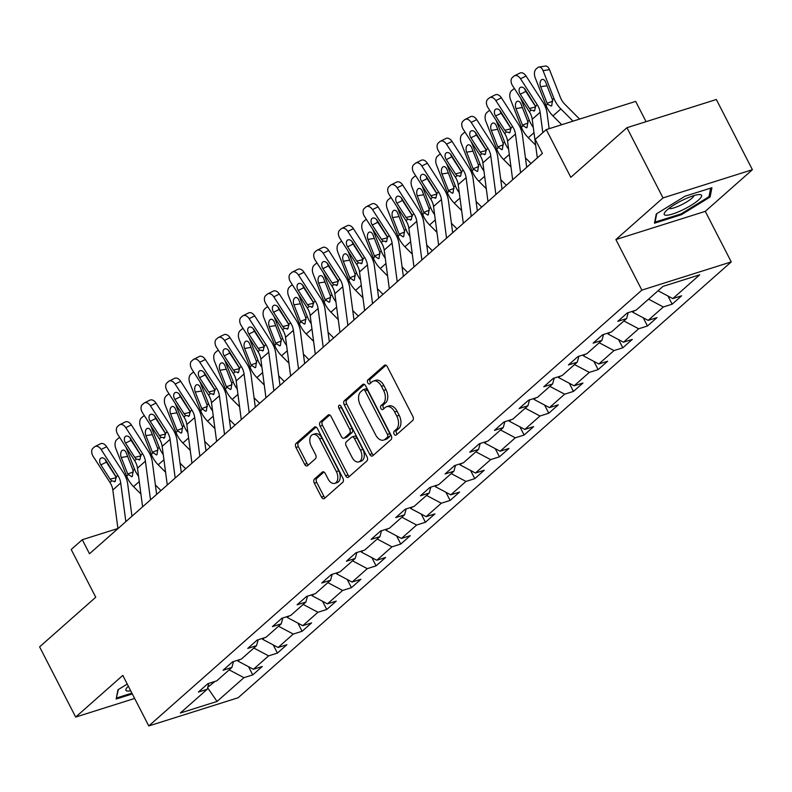 <?xml version="1.0" encoding="UTF-8"?>
<svg xmlns="http://www.w3.org/2000/svg" width="792" height="792" viewBox="0 0 792 792"><rect width="100%" height="100%" fill="white"/><g stroke="black" fill="none" stroke-linecap="round" stroke-linejoin="round"><path stroke-width="1.19" d="M394.109 434.075A2.218 1.376 -107.5 0 0 395.871 435.234A2.218 1.376 -107.5 0 0 396.188 435.046L412.682 420.473A3.168 1.96 -107.5 0 0 412.82 416.344L387.328 366.726A3.168 1.96 -107.5 0 0 384.813 365.082A3.168 1.96 -107.5 0 0 384.358 365.35L367.864 379.922A2.218 1.376 -107.5 0 0 367.765 382.813A2.218 1.376 -107.5 0 0 369.517 383.971A2.218 1.376 -107.5 0 0 369.844 383.783L371.983 381.892A10.138 6.286 -107.5 0 1 373.458 381.041A10.138 6.286 -107.5 0 1 381.477 386.328L383.605 390.456A10.138 6.286 -107.5 0 1 383.17 403.673L381.031 405.553A2.218 1.376 -107.5 0 0 380.942 408.444A2.218 1.376 -107.5 0 0 382.694 409.603A2.218 1.376 -107.5 0 0 383.021 409.415L385.15 407.524A10.138 6.286 -107.5 0 1 386.635 406.682A10.138 6.286 -107.5 0 1 394.654 411.959L396.772 416.087A10.138 6.286 -107.5 0 1 396.346 429.304L394.208 431.185A2.218 1.376 -107.5 0 0 394.109 434.075M386.635 406.682L389.05 405.92A10.138 6.286 -107.5 0 1 397.069 411.197L399.188 415.325A10.138 6.286 -107.5 0 1 398.762 428.541L396.624 430.422A2.218 1.376 -107.5 0 0 396.525 433.313A2.218 1.376 -107.5 0 0 397.188 434.165M386.011 365.251L370.28 379.16A2.218 1.376 -107.5 0 0 370.181 382.051A2.218 1.376 -107.5 0 0 370.844 382.902M373.458 381.041L375.873 380.279A10.138 6.286 -107.5 0 1 383.892 385.565L386.021 389.694A10.138 6.286 -107.5 0 1 385.585 402.91L383.447 404.791A2.218 1.376 -107.5 0 0 383.358 407.682A2.218 1.376 -107.5 0 0 384.011 408.533M314.454 479.041A3.168 1.96 -107.5 0 0 314.315 483.17L321.473 497.089A3.168 1.96 -107.5 0 0 323.978 498.732A3.168 1.96 -107.5 0 0 324.433 498.465L342.758 482.278A3.168 1.96 -107.5 0 0 342.887 478.15L317.394 428.541A3.168 1.96 -107.5 0 0 314.889 426.888A3.168 1.96 -107.5 0 0 314.424 427.155L296.109 443.352A3.168 1.96 -107.5 0 0 295.97 447.48L304.613 464.29A3.168 1.96 -107.5 0 0 307.118 465.934A3.168 1.96 -107.5 0 0 307.583 465.676L315.424 458.746A3.168 1.96 -107.5 0 0 315.553 454.618L311.276 446.282A8.474 5.257 -107.5 0 1 312.87 434.521A8.474 5.257 -107.5 0 1 319.572 438.936L336.362 471.596A8.474 5.257 -107.5 0 1 334.759 483.348A8.474 5.257 -107.5 0 1 328.056 478.942L325.255 473.497A3.168 1.96 -107.5 0 0 322.75 471.844A3.168 1.96 -107.5 0 0 322.295 472.111L314.454 479.041L316.869 478.279A3.168 1.96 -107.5 0 0 316.731 482.407L323.888 496.327A3.168 1.96 -107.5 0 0 325.195 497.802M663.013 197.911L615.889 239.56L705.276 211.355L752.4 169.706L663.013 197.911L626.937 127.71L570.804 177.329L546.272 129.601L535.194 139.382L542.411 153.42L89.496 553.766L82.279 539.718L71.211 549.509L95.743 597.237L39.6 646.866L75.676 717.067L134.65 698.455M615.889 239.56L641.866 290.11L148.777 725.947L122.8 675.408L75.676 717.067M369.745 454.41A3.168 1.96 -107.5 0 0 372.25 456.063A3.168 1.96 -107.5 0 0 372.715 455.796L391.03 439.61A3.168 1.96 -107.5 0 0 391.169 435.481L365.666 385.872A3.168 1.96 -107.5 0 0 363.162 384.219A3.168 1.96 -107.5 0 0 362.696 384.486L344.381 400.673A3.168 1.96 -107.5 0 0 344.243 404.801L369.745 454.41L372.161 453.648A3.168 1.96 -107.5 0 0 373.478 455.123M366.894 460.944L348.579 477.13A3.168 1.96 -107.5 0 1 348.114 477.398A3.168 1.96 -107.5 0 1 345.609 475.754L320.107 426.136A3.168 1.96 -107.5 0 1 320.245 422.007L328.086 415.087A3.168 1.96 -107.5 0 1 328.551 414.82A3.168 1.96 -107.5 0 1 331.056 416.463L341.392 436.59A3.168 1.96 -107.5 0 0 343.896 438.233A3.168 1.96 -107.5 0 0 344.362 437.966L349.559 433.373A3.168 1.96 -107.5 0 0 349.698 429.244L338.936 408.296A2.218 1.376 -107.5 0 1 339.352 405.227A2.218 1.376 -107.5 0 1 341.105 406.375L367.023 456.816A3.168 1.96 -107.5 0 1 366.894 460.944M626.937 127.71L716.324 99.505L752.4 169.706M641.866 290.11L731.254 261.904L238.164 697.742L148.777 725.947M248.54 666.706L252.747 674.893L262.241 666.508L253.42 669.289L268.607 655.875L277.418 653.093L286.912 644.698L278.091 647.49L293.278 634.065L302.089 631.283L311.583 622.898L302.762 625.68L317.938 612.256L326.759 609.474L336.253 601.088L327.433 603.87L342.609 590.456L351.43 587.674L360.914 579.289L352.103 582.071L367.28 568.646L376.101 565.864L385.585 557.479L376.774 560.261L391.951 546.836L400.772 544.054L410.256 535.669L401.445 538.451L416.622 525.037L425.443 522.255L434.927 513.869L426.116 516.651L441.293 503.227L450.113 500.445L459.598 492.06L450.787 494.842L465.963 481.427L474.784 478.645L484.268 470.25L475.457 473.032L490.634 459.617L499.455 456.835L508.939 448.45L500.118 451.232L515.305 437.808L524.126 435.026L533.61 426.64L524.789 429.422L539.976 416.008L548.797 413.226L558.281 404.831L549.46 407.613L564.647 394.198L573.457 391.416L582.952 383.031L574.131 385.813L589.317 372.388L598.128 369.607L607.622 361.221L598.802 364.003L613.988 350.589L622.799 347.807L632.293 339.412L623.472 342.203L638.659 328.779L647.47 325.997L656.964 317.612L648.143 320.394L663.33 306.969L672.141 304.187L681.635 295.802L672.814 298.584L699.702 274.824L662.983 286.407L636.095 310.177L627.274 312.959L617.79 321.344L626.611 318.562L628.214 312.662M252.747 674.893L243.936 677.675L217.048 701.445L180.328 713.028L207.217 689.268L198.396 692.05L207.88 683.664L216.701 680.872L231.888 667.458L223.067 670.24L232.551 661.855L241.372 659.073L256.549 645.648L247.738 648.43L257.222 640.045L266.043 637.263L281.219 623.848L272.408 626.63L281.893 618.245L290.713 615.463L305.89 602.039L297.079 604.821L306.563 596.435L315.384 593.654L330.561 580.229L321.75 583.011L331.234 574.626L340.055 571.844L355.232 558.429L346.421 561.211L355.905 552.826L364.726 550.044L379.903 536.62L371.082 539.402L380.576 531.016L389.397 528.234L404.573 514.82L395.752 517.602L405.247 509.207L414.067 506.425L429.244 493.01L420.423 495.792L429.917 487.407L438.728 484.625L453.915 471.2L445.094 473.982L454.588 465.597L463.399 462.815L478.586 449.401L469.765 452.183L479.259 443.787L488.07 441.005L503.257 427.591L494.436 430.373L503.93 421.988L512.741 419.206L527.927 405.781L519.106 408.563L528.601 400.178L537.412 397.396L552.598 383.981L543.777 386.763L553.262 378.378L562.082 375.586L577.269 362.172L568.448 364.954L577.932 356.568L586.753 353.786L601.94 340.362L593.119 343.144L602.603 334.759L611.424 331.977L626.611 318.562M239.689 659.597L237.986 661.112L237.56 660.271M237.986 661.112L253.42 669.289M253.846 648.044L268.607 655.875M231.888 667.458L233.492 661.558M264.36 637.798L262.657 639.302L262.231 638.471M262.657 639.302L278.091 647.49M278.517 626.244L293.278 634.065M256.549 645.648L258.162 639.748M289.03 615.988L287.328 617.493L286.902 616.661M287.328 617.493L302.762 625.68M303.188 604.435L317.938 612.256M281.219 623.848L282.833 617.948M313.701 594.178L311.998 595.693L311.563 594.851M311.998 595.693L327.433 603.87M327.858 582.625L342.609 590.456M305.89 602.039L307.504 596.138M338.372 572.378L336.669 573.883L336.234 573.052M336.669 573.883L352.103 582.071M352.519 560.825L367.28 568.646M330.561 580.229L332.175 574.329M363.043 550.569L361.34 552.073L360.904 551.242M361.34 552.073L376.774 560.261M377.19 539.015L391.951 546.836M355.232 558.429L356.845 552.529M387.714 528.769L386.011 530.274L385.575 529.442M386.011 530.274L401.445 538.451M401.861 517.206L416.622 525.037M379.903 536.62L381.516 530.719M412.385 506.959L410.682 508.464L410.246 507.632M410.682 508.464L426.116 516.651M426.532 495.406L441.293 503.227M404.573 514.82L406.177 508.919M437.055 485.149L435.343 486.664L434.917 485.823M435.343 486.664L450.787 494.842M451.202 473.596L465.963 481.427M429.244 493.01L430.848 487.11M461.726 463.35L460.013 464.855L459.588 464.023M460.013 464.855L475.457 473.032M475.873 451.796L490.634 459.617M453.915 471.2L455.519 465.3M486.397 441.54L484.684 443.045L484.258 442.213M484.684 443.045L500.118 451.232M500.544 429.987L515.305 437.808M478.586 449.401L480.19 443.5M511.058 419.73L509.355 421.245L508.929 420.403M509.355 421.245L524.789 429.422M525.215 408.177L539.976 416.008M503.257 427.591L504.86 421.69M535.729 397.93L534.026 399.435L533.6 398.604M534.026 399.435L549.46 407.613M549.886 386.377L564.647 394.198M527.927 405.781L529.531 399.881M560.399 376.121L558.697 377.626L558.271 376.794M558.697 377.626L574.131 385.813M574.556 364.567L589.317 372.388M552.598 383.981L554.202 378.081M585.07 354.311L583.367 355.826L582.942 354.984M583.367 355.826L598.802 364.003M599.227 342.758L613.988 350.589M577.269 362.172L578.873 356.271M609.741 332.511L608.038 334.016L607.612 333.185M608.038 334.016L623.472 342.203M623.898 320.958L638.659 328.779M601.94 340.362L603.544 334.462M634.412 310.702L632.709 312.206L632.283 311.375M632.709 312.206L648.143 320.394M648.569 299.148L663.33 306.969M658.053 290.763L672.814 298.584M646.074 121.671L635.649 101.396L546.272 129.601M705.276 211.355L731.254 261.904M117.919 528.482L82.279 539.718M207.751 687.298L215.018 681.407M207.623 687.763L217.048 701.445M229.175 669.854L243.936 677.675M207.217 689.268L208.821 683.367M667.933 296L672.141 304.187M643.262 317.8L647.47 325.997M618.592 339.61L622.799 347.807M593.921 361.419L598.128 369.607M569.25 383.219L573.457 391.416M544.579 405.029L548.797 413.226M519.908 426.838L524.126 435.026M495.238 448.638L499.455 456.835M470.567 470.448L474.784 478.645M445.906 492.258L450.113 500.445M421.235 514.058L425.443 522.255M396.564 535.867L400.772 544.054M371.893 557.677L376.101 565.864M347.223 579.477L351.43 587.674M322.552 601.286L326.759 609.474M297.881 623.086L302.089 631.283M273.21 644.896L277.418 653.093M656.281 213.969L654.479 223.205L681.397 214.711L710.117 196.98L711.919 187.734L685.001 196.228L656.281 213.969M127.245 684.05L117.959 689.792L116.157 699.029L132.323 693.931M709.256 195.307L710.117 196.98M680.991 213.919L681.397 214.711M364.36 384.397L346.797 399.911A3.168 1.96 -107.5 0 0 346.668 404.039L372.161 453.648M387.337 437.263A2.218 1.376 -107.5 0 0 387.437 434.372L365.053 390.822A2.218 1.376 -107.5 0 0 363.3 389.664A2.218 1.376 -107.5 0 0 362.974 389.852L360.726 391.842A10.138 6.286 -107.5 0 0 360.291 405.049L375.586 434.818A10.138 6.286 -107.5 0 0 383.605 440.095A10.138 6.286 -107.5 0 0 385.09 439.253L387.337 437.263L389.753 436.501A2.218 1.376 -107.5 0 0 389.852 433.61L387.437 434.372M365.389 389.09A2.218 1.376 -107.5 0 1 365.716 388.902A2.218 1.376 -107.5 0 1 367.468 390.06L389.852 433.61M383.605 440.095L386.021 439.332A10.138 6.286 -107.5 0 0 387.506 438.491L385.09 439.253M389.753 436.501L387.506 438.491M329.739 414.988L322.661 421.245A3.168 1.96 -107.5 0 0 322.522 425.373L348.025 474.992A3.168 1.96 -107.5 0 0 349.331 476.457M343.896 438.233L346.312 437.471A3.168 1.96 -107.5 0 0 346.777 437.204L351.975 432.61A3.168 1.96 -107.5 0 0 352.113 428.482L341.352 407.533L338.936 408.296M340.966 406.138A2.218 1.376 -107.5 0 0 341.352 407.533M352.123 457.459A8.474 5.257 -107.5 0 0 358.825 461.875A8.474 5.257 -107.5 0 0 360.429 450.123L354.519 438.62A3.168 1.96 -107.5 0 0 352.004 436.966A3.168 1.96 -107.5 0 0 351.549 437.233L346.342 441.827A3.168 1.96 -107.5 0 0 346.213 445.955L352.123 457.459M358.825 461.875L361.241 461.112A8.474 5.257 -107.5 0 0 362.845 449.361L360.429 450.123M352.004 436.966L354.42 436.204A3.168 1.96 -107.5 0 1 356.935 437.857L362.845 449.361M323.948 472.022L316.869 478.279M334.759 483.348L337.174 482.585A8.474 5.257 -107.5 0 0 338.778 470.834L336.362 471.596M312.87 434.521L315.285 433.759A8.474 5.257 -107.5 0 1 321.988 438.174L338.778 470.834M316.077 427.066L298.525 442.589A3.168 1.96 -107.5 0 0 298.386 446.718L307.029 463.528A3.168 1.96 -107.5 0 0 308.345 465.003M579.586 119.087L565.003 104.425A16.137 12.207 -131.5 0 1 560.399 97.446L549.499 69.637L543.064 70.646A6.455 3.802 -98.9 0 0 538.897 67.063A6.455 3.802 -98.9 0 0 537.639 67.676L536.055 69.072A6.455 3.802 -98.9 0 0 535.154 77.636L546.044 105.445L547.519 104.148L547.133 103.316L552.767 101.148M573.022 121.156L560.855 108.93A24.206 18.315 -131.5 0 1 553.954 98.456L543.064 70.646M561.716 124.72L552.955 115.919A24.206 18.315 -131.5 0 1 546.044 105.445M547.054 85.744L540.639 86.744A5.168 3.039 81.1 0 1 541.362 79.903A5.168 3.039 81.1 0 1 542.371 79.408A5.168 3.039 81.1 0 1 545.698 82.279L552.489 99.752L551.767 105.653L551.123 106.049L547.519 104.148M540.639 86.744L547.133 103.316M538.897 67.063L545.341 66.053A6.455 3.802 81.1 0 1 549.499 69.637M537.322 157.915L532.214 119.265A16.137 12.207 48.5 0 0 529.353 111.731L512.612 85.764A6.455 4.138 -116.6 0 1 512.305 77.596L513.889 76.19A6.455 4.138 -116.6 0 1 514.463 75.804A6.455 4.138 -116.6 0 1 520.522 78.774L537.263 104.742L535.56 106.247L534.64 110.662L533.788 111.118M549.133 128.7L547.094 113.276A24.206 18.315 48.5 0 0 542.797 101.97L526.056 76.012L520.522 78.774M542.817 132.65L540.124 112.276A16.137 12.207 48.5 0 0 537.263 104.742M514.463 75.804L520.007 73.032A6.455 4.138 63.4 0 1 526.056 76.012M524.759 88.942A5.168 3.307 -116.6 0 0 525.819 91.426L535.659 106.682M534.64 110.662L531.056 110.227L529.492 108.474L520.275 94.199A5.168 3.307 63.4 0 1 520.037 87.655A5.168 3.307 63.4 0 1 520.502 87.338A5.168 3.307 63.4 0 1 525.343 89.724L535.56 106.247M666.151 215.256A20.978 4.376 152.8 0 0 691.366 205.168A20.978 4.376 152.8 0 0 699.663 194.565A20.978 4.376 152.8 0 0 699.514 194.565A20.978 4.376 152.8 0 0 680.912 201.02A20.978 4.376 152.8 0 0 664.825 212.385A20.978 4.376 152.8 0 0 666.151 215.256M668.844 208.514A14.365 2.99 152.8 0 0 669.735 208.672A14.365 2.99 152.8 0 0 683.773 203.613A14.365 2.99 152.8 0 0 694.02 195.575M710.652 188.13L708.988 196.683L681.16 213.87L655.083 222.097L656.716 213.691M654.796 221.552L655.083 222.097M116.483 697.366L118.404 689.515M131.917 693.139L116.761 697.92M128.344 686.189A20.978 4.376 152.8 0 0 126.512 688.208A20.978 4.376 152.8 0 0 130.7 690.773M533.283 127.393A24.206 18.315 -131.5 0 1 529.284 120.255L520.671 98.267M535.63 145.114L528.284 137.729A24.206 18.315 -131.5 0 1 521.374 127.245L510.484 99.436A6.455 3.802 -98.9 0 1 511.384 90.882L512.968 89.486A6.455 3.802 -98.9 0 1 514.226 88.872L514.572 88.813M522.393 107.544L515.968 108.553A5.168 3.039 81.1 0 1 516.691 101.703A5.168 3.039 81.1 0 1 517.701 101.218A5.168 3.039 81.1 0 1 521.027 104.079L527.818 121.552L527.096 127.463L526.452 127.859L522.463 125.116L528.106 122.958M515.968 108.553L522.463 125.116M531.036 163.479L525.433 157.855M508.622 149.193A24.206 18.315 -131.5 0 1 504.613 142.065L496 120.067M510.959 166.924L503.613 159.529A24.206 18.315 -131.5 0 1 496.713 149.054L485.813 121.245A6.455 3.802 -98.9 0 1 486.714 112.692L488.298 111.286A6.455 3.802 -98.9 0 1 489.555 110.672L489.901 110.623A6.455 3.802 -98.9 0 0 489.555 110.672M497.722 129.353L491.297 130.363A5.168 3.039 81.1 0 1 492.02 123.512A5.168 3.039 81.1 0 1 493.03 123.017A5.168 3.039 81.1 0 1 496.356 125.888L503.148 143.362L502.425 149.262L501.781 149.658L497.792 146.926L503.435 144.758M491.297 130.363L497.792 146.926M512.662 179.725L507.543 141.075A16.137 12.207 48.5 0 0 504.682 133.541L487.941 107.573A6.455 4.138 -116.6 0 1 487.634 99.396L489.218 98A6.455 4.138 -116.6 0 1 489.803 97.604A6.455 4.138 -116.6 0 1 495.851 100.584L512.592 126.552L510.889 128.056L509.969 132.462L509.117 132.927M526.69 167.32L522.423 135.085A24.206 18.315 48.5 0 0 518.126 123.78L501.385 97.812L495.851 100.584M520.562 172.735L515.453 134.086A16.137 12.207 48.5 0 0 512.592 126.552M489.803 97.604L495.337 94.832A6.455 4.138 63.4 0 1 501.385 97.812M500.089 110.751A5.168 3.307 -116.6 0 0 501.148 113.226L510.988 128.492M509.969 132.462L506.385 132.036L504.821 130.284L495.604 115.998A5.168 3.307 63.4 0 1 495.366 109.464A5.168 3.307 63.4 0 1 495.832 109.147A5.168 3.307 63.4 0 1 500.673 111.523L510.889 128.056M487.991 201.534L482.873 162.885A16.137 12.207 48.5 0 0 480.011 155.351L463.27 129.383A6.455 4.138 -116.6 0 1 462.964 121.206L464.548 119.81A6.455 4.138 -116.6 0 1 465.132 119.414A6.455 4.138 -116.6 0 1 471.181 122.394L487.922 148.361L486.219 149.866L485.308 154.272L484.447 154.737M502.019 189.13L497.752 156.885A24.206 18.315 48.5 0 0 493.456 145.589L476.715 119.622L471.181 122.394M495.891 194.545L490.783 155.895A16.137 12.207 48.5 0 0 487.922 148.361M465.132 119.414L470.666 116.642A6.455 4.138 63.4 0 1 476.715 119.622M475.418 132.551A5.168 3.307 -116.6 0 0 476.477 135.036L486.318 150.292M485.308 154.272L481.714 153.836L480.15 152.094L470.943 137.808A5.168 3.307 63.4 0 1 470.695 131.264A5.168 3.307 63.4 0 1 471.161 130.947A5.168 3.307 63.4 0 1 476.002 133.333L486.219 149.866M506.365 185.288L500.762 179.665M483.952 171.003A24.206 18.315 -131.5 0 1 479.942 163.875L471.329 141.877M486.288 188.724L478.942 181.338A24.206 18.315 -131.5 0 1 472.042 170.864L461.142 143.055A6.455 3.802 -98.9 0 1 462.043 134.492L463.627 133.096A6.455 3.802 -98.9 0 1 464.884 132.482L465.231 132.422M473.052 151.163L466.627 152.163A5.168 3.039 81.1 0 1 467.349 145.322A5.168 3.039 81.1 0 1 468.359 144.827A5.168 3.039 81.1 0 1 471.685 147.698L478.477 165.172L477.754 171.072L477.111 171.468L473.121 168.736L478.764 166.567M466.627 152.163L473.121 168.736M481.694 207.098L476.091 201.475M459.281 192.812A24.206 18.315 -131.5 0 1 455.271 185.675L446.658 163.687M461.627 210.533L454.271 203.148A24.206 18.315 -131.5 0 1 447.371 192.664L436.471 164.855A6.455 3.802 -98.9 0 1 437.382 156.301L438.956 154.905A6.455 3.802 -98.9 0 1 440.213 154.282L440.56 154.232M448.381 172.963L441.956 173.973A5.168 3.039 81.1 0 1 442.688 167.122A5.168 3.039 81.1 0 1 443.688 166.637A5.168 3.039 81.1 0 1 447.025 169.498L453.806 186.971L453.083 192.882L452.44 193.278L448.45 190.535L454.093 188.377M441.956 173.973L448.45 190.535M457.024 228.898L451.42 223.275M434.61 214.612A24.206 18.315 -131.5 0 1 430.601 207.484L421.988 185.486M436.956 232.343L429.601 224.948A24.206 18.315 -131.5 0 1 422.7 214.474L411.8 186.665A6.455 3.802 -98.9 0 1 412.711 178.101L414.285 176.705A6.455 3.802 -98.9 0 1 415.543 176.091L415.889 176.042M423.71 194.773L417.285 195.782A5.168 3.039 81.1 0 1 418.018 188.932A5.168 3.039 81.1 0 1 419.017 188.437A5.168 3.039 81.1 0 1 422.354 191.308L429.135 208.781L428.413 214.681L427.769 215.077L423.779 212.345L429.422 210.177M417.285 195.782L423.779 212.345M463.32 223.334L458.202 184.685A16.137 12.207 48.5 0 0 455.341 177.151L438.6 151.183A6.455 4.138 -116.6 0 1 438.293 143.015L439.877 141.61A6.455 4.138 -116.6 0 1 440.461 141.224A6.455 4.138 -116.6 0 1 446.51 144.194L463.251 170.161L461.548 171.666L460.637 176.081L459.776 176.537M477.348 210.939L473.081 178.695A24.206 18.315 48.5 0 0 468.785 167.389L452.044 141.431L446.51 144.194M471.22 216.345L466.112 177.695A16.137 12.207 48.5 0 0 463.251 170.161M440.461 141.224L445.995 138.451A6.455 4.138 63.4 0 1 452.044 141.431M450.747 154.361A5.168 3.307 -116.6 0 0 451.806 156.846L461.647 172.102M460.637 176.081L457.043 175.646L455.479 173.894L446.272 159.618A5.168 3.307 63.4 0 1 446.025 153.074A5.168 3.307 63.4 0 1 446.49 152.757A5.168 3.307 63.4 0 1 451.331 155.143L461.548 171.666M438.649 245.144L433.531 206.494A16.137 12.207 48.5 0 0 430.67 198.96L413.929 172.993A6.455 4.138 -116.6 0 1 413.622 164.815L415.206 163.419A6.455 4.138 -116.6 0 1 415.79 163.023A6.455 4.138 -116.6 0 1 421.839 166.003L438.58 191.971L436.877 193.476L435.966 197.881L435.105 198.346M452.678 232.739L448.411 200.505A24.206 18.315 48.5 0 0 444.114 189.199L427.373 163.231L421.839 166.003M446.549 238.154L441.441 199.505A16.137 12.207 48.5 0 0 438.58 191.971M415.79 163.023L421.324 160.251A6.455 4.138 63.4 0 1 427.373 163.231M426.086 176.161A5.168 3.307 -116.6 0 0 427.135 178.645L436.976 193.911M435.966 197.881L432.373 197.456L430.808 195.703L421.601 181.417A5.168 3.307 63.4 0 1 421.354 174.883A5.168 3.307 63.4 0 1 421.819 174.567A5.168 3.307 63.4 0 1 426.66 176.943L436.877 193.476M413.978 266.953L408.86 228.294A16.137 12.207 48.5 0 0 405.999 220.76L389.258 194.802A6.455 4.138 -116.6 0 1 388.951 186.625L390.535 185.229A6.455 4.138 -116.6 0 1 391.119 184.833A6.455 4.138 -116.6 0 1 397.168 187.813L413.909 213.771L412.206 215.285L411.296 219.691L410.434 220.156M428.007 254.549L423.74 222.305A24.206 18.315 48.5 0 0 419.443 211.009L402.702 185.041L397.168 187.813M421.879 259.964L416.77 221.315A16.137 12.207 48.5 0 0 413.909 213.771M391.119 184.833L396.653 182.061A6.455 4.138 63.4 0 1 402.702 185.041M401.415 197.97A5.168 3.307 -116.6 0 0 402.465 200.455L412.305 215.711M411.296 219.691L407.702 219.255L406.138 217.503L396.931 203.227A5.168 3.307 63.4 0 1 396.683 196.683A5.168 3.307 63.4 0 1 397.148 196.367A5.168 3.307 63.4 0 1 401.99 198.752L412.206 215.285M432.353 250.708L426.749 245.084M409.939 236.422A24.206 18.315 -131.5 0 1 405.94 229.294L397.317 207.296M412.286 254.143L404.93 246.757A24.206 18.315 -131.5 0 1 398.029 236.283L387.13 208.474A6.455 3.802 -98.9 0 1 388.04 199.911L389.615 198.515A6.455 3.802 -98.9 0 1 390.872 197.901L391.228 197.842A6.455 3.802 -98.9 0 0 390.872 197.901M399.039 216.582L392.624 217.582A5.168 3.039 81.1 0 1 393.347 210.741A5.168 3.039 81.1 0 1 394.347 210.246A5.168 3.039 81.1 0 1 397.683 213.107L404.464 230.591L403.742 236.491L403.098 236.887L399.109 234.155L404.752 231.987M392.624 217.582L399.109 234.155M389.308 288.753L384.189 250.104A16.137 12.207 48.5 0 0 381.328 242.57L364.587 216.602A6.455 4.138 -116.6 0 1 364.28 208.425L365.864 207.029A6.455 4.138 -116.6 0 1 366.448 206.643A6.455 4.138 -116.6 0 1 372.497 209.613L389.238 235.58L387.536 237.085L386.625 241.501L385.763 241.956M403.336 276.358L399.069 244.114A24.206 18.315 48.5 0 0 394.782 232.808L378.041 206.851L372.497 209.613M397.218 281.764L392.099 243.114A16.137 12.207 48.5 0 0 389.238 235.58M366.448 206.643L371.983 203.871A6.455 4.138 63.4 0 1 378.041 206.851M376.745 219.78A5.168 3.307 -116.6 0 0 377.794 222.265L387.635 237.521M386.625 241.501L383.031 241.065L381.467 239.313L372.26 225.037A5.168 3.307 63.4 0 1 372.012 218.493A5.168 3.307 63.4 0 1 372.478 218.176A5.168 3.307 63.4 0 1 377.319 220.562L387.536 237.085M407.682 272.517L402.079 266.894M385.268 258.222A24.206 18.315 -131.5 0 1 381.269 251.094L372.646 229.106M387.615 275.953L380.259 268.567A24.206 18.315 -131.5 0 1 373.359 258.083L362.459 230.274A6.455 3.802 -98.9 0 1 363.37 221.72L364.944 220.325A6.455 3.802 -98.9 0 1 366.201 219.701L366.557 219.651M374.368 238.382L367.953 239.392A5.168 3.039 81.1 0 1 368.676 232.541A5.168 3.039 81.1 0 1 369.676 232.056A5.168 3.039 81.1 0 1 373.012 234.917L379.794 252.391L379.071 258.301L378.428 258.687L374.438 255.955L380.081 253.796M367.953 239.392L374.438 255.955M364.637 310.563L359.518 271.913A16.137 12.207 48.5 0 0 356.657 264.38L339.917 238.412A6.455 4.138 -116.6 0 1 339.61 230.234L341.194 228.839A6.455 4.138 -116.6 0 1 341.778 228.442A6.455 4.138 -116.6 0 1 347.827 231.422L364.567 257.39L362.865 258.895L361.954 263.3L361.093 263.766M378.665 298.158L374.398 265.914A24.206 18.315 48.5 0 0 370.112 254.618L353.371 228.65L347.827 231.422M372.547 303.574L367.429 264.924A16.137 12.207 48.5 0 0 364.567 257.39M341.778 228.442L347.312 225.67A6.455 4.138 63.4 0 1 353.371 228.65M352.074 241.58A5.168 3.307 -116.6 0 0 353.123 244.065L362.964 259.33M361.954 263.3L358.36 262.875L356.796 261.122L347.589 246.837A5.168 3.307 63.4 0 1 347.341 240.293A5.168 3.307 63.4 0 1 347.807 239.986A5.168 3.307 63.4 0 1 352.648 242.362L362.865 258.895M383.011 294.317L377.418 288.694M360.598 280.031A24.206 18.315 -131.5 0 1 356.598 272.903L347.975 250.906M362.944 297.752L355.588 290.367A24.206 18.315 -131.5 0 1 348.688 279.893L337.788 252.084A6.455 3.802 -98.9 0 1 338.699 243.52L340.283 242.124A6.455 3.802 -98.9 0 1 341.54 241.51L341.887 241.461A6.455 3.802 -98.9 0 0 341.54 241.51M349.698 260.192L343.282 261.202A5.168 3.039 81.1 0 1 344.005 254.351A5.168 3.039 81.1 0 1 345.005 253.856A5.168 3.039 81.1 0 1 348.341 256.727L355.123 274.2L354.4 280.101L353.757 280.497L349.767 277.764L355.41 275.596M343.282 261.202L349.767 277.764M339.966 332.373L334.848 293.713A16.137 12.207 48.5 0 0 331.987 286.179L315.246 260.221A6.455 4.138 -116.6 0 1 314.949 252.044L316.523 250.648A6.455 4.138 -116.6 0 1 317.107 250.252A6.455 4.138 -116.6 0 1 323.156 253.232L339.897 279.19L338.194 280.695L337.283 285.11L336.422 285.565M353.994 319.968L349.727 287.724A24.206 18.315 48.5 0 0 345.441 276.428L328.7 250.46L323.156 253.232M347.876 325.383L342.758 286.724A16.137 12.207 48.5 0 0 339.897 279.19M317.107 250.252L322.651 247.48A6.455 4.138 63.4 0 1 328.7 250.46M327.403 263.389A5.168 3.307 -116.6 0 0 328.452 265.874L338.293 281.13M337.283 285.11L333.689 284.675L332.125 282.922L322.918 268.646A5.168 3.307 63.4 0 1 322.671 262.103A5.168 3.307 63.4 0 1 323.136 261.786A5.168 3.307 63.4 0 1 327.977 264.172L338.194 280.695M358.34 316.127L352.747 310.504M335.927 301.841A24.206 18.315 -131.5 0 1 331.927 294.713L323.304 272.715M338.273 319.562L330.917 312.177A24.206 18.315 -131.5 0 1 324.017 301.702L313.117 273.893A6.455 3.802 -98.9 0 1 314.028 265.33L315.612 263.934A6.455 3.802 -98.9 0 1 316.869 263.32L317.216 263.261M325.027 282.002L318.612 283.001A5.168 3.039 81.1 0 1 319.334 276.161A5.168 3.039 81.1 0 1 320.334 275.666A5.168 3.039 81.1 0 1 323.671 278.527L330.452 296.01L329.739 301.91L329.086 302.306L325.096 299.574L330.739 297.406M318.612 283.001L325.096 299.574M315.295 354.173L310.177 315.523A16.137 12.207 48.5 0 0 307.326 307.989L290.575 282.021A6.455 4.138 -116.6 0 1 290.278 273.844L291.852 272.448A6.455 4.138 -116.6 0 1 292.436 272.052A6.455 4.138 -116.6 0 1 298.485 275.032L315.226 301L313.523 302.504L312.612 306.91L311.751 307.375M329.323 341.778L325.057 309.533A24.206 18.315 48.5 0 0 320.77 298.228L304.029 272.26L298.485 275.032M323.205 347.183L318.087 308.533A16.137 12.207 48.5 0 0 315.226 301M292.436 272.052L297.98 269.29A6.455 4.138 63.4 0 1 304.029 272.26M302.732 285.199A5.168 3.307 -116.6 0 0 303.791 287.684L313.622 302.94M312.612 306.91L309.028 306.484L307.454 304.732L298.247 290.446A5.168 3.307 63.4 0 1 298 283.912A5.168 3.307 63.4 0 1 298.465 283.595A5.168 3.307 63.4 0 1 303.306 285.981L313.523 302.504M333.67 337.937L328.076 332.313M311.256 323.641A24.206 18.315 -131.5 0 1 307.256 316.513L298.633 294.515M313.602 341.372L306.247 333.986A24.206 18.315 -131.5 0 1 299.346 323.502L288.456 295.693A6.455 3.802 -98.9 0 1 289.357 287.14L290.941 285.734A6.455 3.802 -98.9 0 1 292.198 285.12L292.545 285.07M300.356 303.801L293.941 304.811A5.168 3.039 81.1 0 1 294.664 297.96A5.168 3.039 81.1 0 1 295.673 297.475A5.168 3.039 81.1 0 1 299 300.336L305.791 317.81L305.068 323.72L304.415 324.106L300.425 321.374L306.068 319.216M293.941 304.811L300.425 321.374M290.624 375.982L285.516 337.333A16.137 12.207 48.5 0 0 282.655 329.799L265.914 303.831A6.455 4.138 -116.6 0 1 265.607 295.654L267.181 294.258A6.455 4.138 -116.6 0 1 267.765 293.862A6.455 4.138 -116.6 0 1 273.814 296.842L290.555 322.809L288.852 324.314L287.942 328.72L287.08 329.185M304.653 363.577L300.386 331.333A24.206 18.315 48.5 0 0 296.099 320.037L279.358 294.07L273.814 296.842M298.535 368.993L293.416 330.343A16.137 12.207 48.5 0 0 290.555 322.809M267.765 293.862L273.309 291.09A6.455 4.138 63.4 0 1 279.358 294.07M278.061 306.999A5.168 3.307 -116.6 0 0 279.121 309.484L288.951 324.75M287.942 328.72L284.358 328.294L282.784 326.542L273.577 312.256A5.168 3.307 63.4 0 1 273.329 305.712A5.168 3.307 63.4 0 1 273.794 305.405A5.168 3.307 63.4 0 1 278.635 307.781L288.852 324.314M308.999 359.736L303.405 354.113M286.585 345.451A24.206 18.315 -131.5 0 1 282.586 338.323L273.963 316.325M288.932 363.172L281.576 355.786A24.206 18.315 -131.5 0 1 274.675 345.312L263.786 317.503A6.455 3.802 -98.9 0 1 264.686 308.939L266.27 307.543A6.455 3.802 -98.9 0 1 267.528 306.93L267.874 306.87M275.685 325.611L269.27 326.611A5.168 3.039 81.1 0 1 269.993 319.77A5.168 3.039 81.1 0 1 271.003 319.275A5.168 3.039 81.1 0 1 274.329 322.146L281.12 339.62L280.398 345.52L279.744 345.916L275.755 343.183L281.398 341.015M269.27 326.611L275.755 343.183M265.954 397.782L260.845 359.132A16.137 12.207 48.5 0 0 257.984 351.599L241.243 325.641A6.455 4.138 -116.6 0 1 240.936 317.463L242.51 316.058A6.455 4.138 -116.6 0 1 243.095 315.671A6.455 4.138 -116.6 0 1 249.143 318.651L265.884 344.609L264.182 346.114L263.271 350.529L262.409 350.985M279.982 385.387L275.715 353.143A24.206 18.315 48.5 0 0 271.428 341.837L254.687 315.879L249.143 318.651M273.864 390.793L268.745 352.143A16.137 12.207 48.5 0 0 265.884 344.609M243.095 315.671L248.638 312.899A6.455 4.138 63.4 0 1 254.687 315.879M253.39 328.809A5.168 3.307 -116.6 0 0 254.45 331.294L264.28 346.55M263.271 350.529L259.687 350.094L258.113 348.341L248.906 334.066A5.168 3.307 63.4 0 1 248.658 327.522A5.168 3.307 63.4 0 1 249.124 327.205A5.168 3.307 63.4 0 1 253.965 329.591L264.182 346.114M284.328 381.546L278.735 375.923M261.914 367.26A24.206 18.315 -131.5 0 1 257.915 360.132L249.292 338.135M264.261 384.981L256.905 377.596A24.206 18.315 -131.5 0 1 250.005 367.112L239.115 339.303A6.455 3.802 -98.9 0 1 240.016 330.749L241.6 329.353A6.455 3.802 -98.9 0 1 242.857 328.739L243.203 328.68M251.014 347.411L244.599 348.421A5.168 3.039 81.1 0 1 245.322 341.58A5.168 3.039 81.1 0 1 246.332 341.085A5.168 3.039 81.1 0 1 249.658 343.946L256.45 361.429L255.727 367.33L255.073 367.726L251.084 364.983L256.727 362.825M244.599 348.421L251.084 364.983M241.283 419.592L236.174 380.942A16.137 12.207 48.5 0 0 233.313 373.408L216.572 347.44A6.455 4.138 -116.6 0 1 216.265 339.263L217.84 337.867A6.455 4.138 -116.6 0 1 218.424 337.471A6.455 4.138 -116.6 0 1 224.473 340.451L241.214 366.419L239.511 367.924L238.6 372.329L237.739 372.794M255.311 407.197L251.044 374.953A24.206 18.315 48.5 0 0 246.757 363.647L230.017 337.679L224.473 340.451M249.193 412.602L244.075 373.953A16.137 12.207 48.5 0 0 241.214 366.419M218.424 337.471L223.968 334.709A6.455 4.138 63.4 0 1 230.017 337.679M228.72 350.618A5.168 3.307 -116.6 0 0 229.779 353.103L239.62 368.359M238.6 372.329L235.016 371.903L233.442 370.151L224.235 355.865A5.168 3.307 63.4 0 1 223.988 349.331A5.168 3.307 63.4 0 1 224.453 349.015A5.168 3.307 63.4 0 1 229.294 351.4L239.511 367.924M259.657 403.356L254.064 397.733M237.244 389.06A24.206 18.315 -131.5 0 1 233.244 381.932L224.621 359.934M239.59 406.791L232.234 399.406A24.206 18.315 -131.5 0 1 225.334 388.922L214.444 361.112A6.455 3.802 -98.9 0 1 215.345 352.559L216.929 351.153A6.455 3.802 -98.9 0 1 218.186 350.539L218.533 350.49A6.455 3.802 -98.9 0 0 218.186 350.539M226.344 369.22L219.929 370.23A5.168 3.039 81.1 0 1 220.651 363.38A5.168 3.039 81.1 0 1 221.661 362.885A5.168 3.039 81.1 0 1 224.987 365.755L231.779 383.229L231.056 389.139L230.403 389.525L226.423 386.793L232.056 384.635M219.929 370.23L226.423 386.793M216.612 441.401L211.504 402.752A16.137 12.207 48.5 0 0 208.642 395.218L191.902 369.25A6.455 4.138 -116.6 0 1 191.595 361.073L193.179 359.677A6.455 4.138 -116.6 0 1 193.753 359.281A6.455 4.138 -116.6 0 1 199.802 362.261L216.543 388.228L214.84 389.733L213.929 394.139L213.068 394.604M230.64 428.997L226.373 396.752A24.206 18.315 48.5 0 0 222.087 385.457L205.346 359.489L199.802 362.261M224.522 434.412L219.404 395.762A16.137 12.207 48.5 0 0 216.543 388.228M193.753 359.281L199.297 356.509A6.455 4.138 63.4 0 1 205.346 359.489M204.049 372.418A5.168 3.307 -116.6 0 0 205.108 374.903L214.949 390.169M213.929 394.139L210.345 393.703L208.771 391.961L199.564 377.675A5.168 3.307 63.4 0 1 199.317 371.131A5.168 3.307 63.4 0 1 199.782 370.824A5.168 3.307 63.4 0 1 204.623 373.2L214.84 389.733M234.986 425.155L229.393 419.532M212.573 410.87A24.206 18.315 -131.5 0 1 208.573 403.742L199.96 381.744M214.919 428.591L207.563 421.205A24.206 18.315 -131.5 0 1 200.663 410.731L189.773 382.922A6.455 3.802 -98.9 0 1 190.674 374.359L192.258 372.963A6.455 3.802 -98.9 0 1 193.515 372.349L193.862 372.29M201.673 391.03L195.258 392.03A5.168 3.039 81.1 0 1 195.98 385.189A5.168 3.039 81.1 0 1 196.99 384.694A5.168 3.039 81.1 0 1 200.317 387.565L207.108 405.039L206.385 410.939L205.742 411.335L201.752 408.603L207.385 406.435M195.258 392.03L201.752 408.603M191.941 463.201L186.833 424.552A16.137 12.207 48.5 0 0 183.972 417.018L167.231 391.05A6.455 4.138 -116.6 0 1 166.924 382.882L168.508 381.477A6.455 4.138 -116.6 0 1 169.082 381.091A6.455 4.138 -116.6 0 1 175.141 384.061L191.882 410.028L190.169 411.533L189.258 415.948L188.397 416.404M205.97 450.806L201.713 418.562A24.206 18.315 48.5 0 0 197.416 407.256L180.675 381.298L175.141 384.061M199.851 456.212L194.733 417.562A16.137 12.207 48.5 0 0 191.882 410.028M169.082 381.091L174.626 378.319A6.455 4.138 63.4 0 1 180.675 381.298M179.378 394.228A5.168 3.307 -116.6 0 0 180.437 396.713L190.278 411.969M189.258 415.948L185.675 415.513L184.1 413.761L174.893 399.485A5.168 3.307 63.4 0 1 174.656 392.941A5.168 3.307 63.4 0 1 175.121 392.624A5.168 3.307 63.4 0 1 179.952 395.01L190.169 411.533M210.316 446.965L204.722 441.342M187.902 432.68A24.206 18.315 -131.5 0 1 183.902 425.542L175.289 403.554M190.248 450.4L182.903 443.015A24.206 18.315 -131.5 0 1 175.992 432.531L165.102 404.722A6.455 3.802 -98.9 0 1 166.003 396.168L167.587 394.772A6.455 3.802 -98.9 0 1 168.845 394.159L169.191 394.099A6.455 3.802 -98.9 0 0 168.845 394.159M177.002 412.83L170.587 413.84A5.168 3.039 81.1 0 1 171.31 406.989A5.168 3.039 81.1 0 1 172.319 406.504A5.168 3.039 81.1 0 1 175.646 409.365L182.437 426.838L181.715 432.749L181.071 433.145L177.081 430.402L182.714 428.244M170.587 413.84L177.081 430.402M167.27 485.011L162.162 446.361A16.137 12.207 48.5 0 0 159.301 438.827L142.56 412.86A6.455 4.138 -116.6 0 1 142.253 404.682L143.837 403.286A6.455 4.138 -116.6 0 1 144.411 402.89A6.455 4.138 -116.6 0 1 150.47 405.87L167.211 431.838L165.508 433.343L164.588 437.748L163.736 438.214M181.299 472.606L177.042 440.372A24.206 18.315 48.5 0 0 172.745 429.066L156.004 403.098L150.47 405.87M175.18 478.022L170.072 439.372A16.137 12.207 48.5 0 0 167.211 431.838M144.411 402.89L149.955 400.118A6.455 4.138 63.4 0 1 156.004 403.098M154.707 416.038A5.168 3.307 -116.6 0 0 155.767 418.513L165.607 433.778M164.588 437.748L161.004 437.323L159.43 435.57L150.223 421.285A5.168 3.307 63.4 0 1 149.985 414.751A5.168 3.307 63.4 0 1 150.45 414.434A5.168 3.307 63.4 0 1 155.291 416.81L165.508 433.343M185.645 468.765L180.051 463.142M163.231 454.479A24.206 18.315 -131.5 0 1 159.232 447.351L150.619 425.353M165.577 472.21L158.232 464.815A24.206 18.315 -131.5 0 1 151.321 454.341L140.431 426.532A6.455 3.802 -98.9 0 1 141.332 417.978L142.916 416.572A6.455 3.802 -98.9 0 1 144.174 415.958L144.52 415.909M152.331 434.64L145.916 435.649A5.168 3.039 81.1 0 1 146.639 428.799A5.168 3.039 81.1 0 1 147.649 428.304A5.168 3.039 81.1 0 1 150.975 431.175L157.766 448.648L157.044 454.549L156.4 454.945L152.41 452.212L158.044 450.054M145.916 435.649L152.41 452.212M142.6 506.821L137.491 468.171A16.137 12.207 48.5 0 0 134.63 460.637L117.889 434.669A6.455 4.138 -116.6 0 1 117.582 426.492L119.166 425.096A6.455 4.138 -116.6 0 1 119.74 424.7A6.455 4.138 -116.6 0 1 125.799 427.68L142.54 453.648L140.837 455.152L139.917 459.558L139.065 460.023M156.638 494.416L152.371 462.172A24.206 18.315 48.5 0 0 148.074 450.876L131.333 424.908L125.799 427.68M150.51 499.831L145.401 461.182A16.137 12.207 48.5 0 0 142.54 453.648M119.74 424.7L125.284 421.928A6.455 4.138 63.4 0 1 131.333 424.908M130.036 437.837A5.168 3.307 -116.6 0 0 131.096 440.322L140.936 455.578M139.917 459.558L136.333 459.122L134.769 457.38L125.552 443.094A5.168 3.307 63.4 0 1 125.314 436.55A5.168 3.307 63.4 0 1 125.779 436.234A5.168 3.307 63.4 0 1 130.621 438.62L140.837 455.152M160.974 490.575L155.38 484.952M138.56 476.289A24.206 18.315 -131.5 0 1 134.561 469.161L125.948 447.163M140.907 494.01L133.561 486.625A24.206 18.315 -131.5 0 1 126.651 476.15L115.761 448.341A6.455 3.802 -98.9 0 1 116.662 439.778L118.246 438.382A6.455 3.802 -98.9 0 1 119.503 437.768L119.849 437.709M127.67 456.449L121.245 457.449A5.168 3.039 81.1 0 1 121.968 450.608A5.168 3.039 81.1 0 1 122.978 450.113A5.168 3.039 81.1 0 1 126.304 452.984L133.096 470.458L132.373 476.358L131.729 476.754L127.74 474.022L133.383 471.854M121.245 457.449L127.74 474.022M117.939 528.62L112.82 489.971A16.137 12.207 48.5 0 0 109.959 482.437L93.218 456.469A6.455 4.138 -116.6 0 1 92.911 448.302L94.496 446.896A6.455 4.138 -116.6 0 1 95.08 446.51A6.455 4.138 -116.6 0 1 101.129 449.48L117.869 475.447L116.167 476.952L115.246 481.368L114.394 481.823M131.967 516.226L127.7 483.981A24.206 18.315 48.5 0 0 123.404 472.675L106.663 446.718L101.129 449.48M125.839 521.631L120.731 482.981A16.137 12.207 48.5 0 0 117.869 475.447M95.08 446.51L100.614 443.738A6.455 4.138 63.4 0 1 106.663 446.718M105.366 459.647A5.168 3.307 -116.6 0 0 106.425 462.132L116.266 477.388M115.246 481.368L111.662 480.932L110.098 479.18L100.881 464.904A5.168 3.307 63.4 0 1 100.643 458.36A5.168 3.307 63.4 0 1 101.109 458.043A5.168 3.307 63.4 0 1 105.95 460.429L116.167 476.952M398.762 428.541L396.346 429.304M399.188 415.325L396.772 416.087M397.069 411.197L394.654 411.959M383.447 404.791L381.031 405.553M385.585 402.91L383.17 403.673M386.021 389.694L383.605 390.456M383.892 385.565L381.477 386.328M370.28 379.16L367.864 379.922M385.348 365.033L384.358 365.35M396.624 430.422L394.208 431.185M346.668 404.039L344.243 404.801M346.797 399.911L344.381 400.673M363.696 384.17L362.696 384.486M367.468 390.06L365.053 390.822M348.025 474.992L345.609 475.754M322.522 425.373L320.107 426.136M322.661 421.245L320.245 422.007M329.076 414.77L328.086 415.087M346.777 437.204L344.362 437.966M351.975 432.61L349.559 433.373M352.113 428.482L349.698 429.244M356.935 437.857L354.519 438.62M323.284 471.794L322.295 472.111M321.988 438.174L319.572 438.936M307.029 463.528L304.613 464.29M298.386 446.718L295.97 447.48M298.525 442.589L296.109 443.352M315.424 426.838L314.424 427.155M323.888 496.327L321.473 497.089M316.731 482.407L314.315 483.17M552.955 115.919L560.855 108.93M552.489 99.752L553.954 98.456M531.056 110.227L529.353 111.731M540.124 112.276L532.214 119.265M525.819 91.426L520.275 94.199M529.492 108.474L535.699 106.92M521.374 127.245L522.849 125.948M528.284 137.729L533.986 132.68M527.818 121.552L529.284 120.255M496.713 149.054L498.178 147.757M503.613 159.529L509.315 154.49M503.148 143.362L504.613 142.065M506.385 132.036L504.682 133.541M515.453 134.086L507.543 141.075M501.148 113.226L495.604 115.998M504.821 130.284L511.028 128.72M481.714 153.836L480.011 155.351M490.783 155.895L482.873 162.885M476.477 135.036L470.943 137.808M480.15 152.094L486.357 150.53M472.042 170.864L473.507 169.567M478.942 181.338L484.645 176.299M478.477 165.172L479.942 163.875M447.371 192.664L448.836 191.367M454.271 203.148L459.974 198.099M453.806 186.971L455.271 185.675M422.7 214.474L424.166 213.177M429.601 224.948L435.303 219.909M429.135 208.781L430.601 207.484M457.043 175.646L455.341 177.151M466.112 177.695L458.202 184.685M451.806 156.846L446.272 159.618M455.479 173.894L461.687 172.329M432.373 197.456L430.67 198.96M441.441 199.505L433.531 206.494M427.135 178.645L421.601 181.417M430.808 195.703L437.016 194.139M407.702 219.255L405.999 220.76M416.77 221.315L408.86 228.294M402.465 200.455L396.931 203.227M406.138 217.503L412.345 215.949M398.029 236.283L399.495 234.986M404.93 246.757L410.642 241.709M404.464 230.591L405.94 229.294M383.031 241.065L381.328 242.57M392.099 243.114L384.189 250.104M377.794 222.265L372.26 225.037M381.467 239.313L387.674 237.749M373.359 258.083L374.824 256.786M380.259 268.567L385.971 263.518M379.794 252.391L381.269 251.094M358.36 262.875L356.657 264.38M367.429 264.924L359.518 271.913M353.123 244.065L347.589 246.837M356.796 261.122L363.003 259.558M348.688 279.893L350.153 278.596M355.588 290.367L361.3 285.328M355.123 274.2L356.598 272.903M333.689 284.675L331.987 286.179M342.758 286.724L334.848 293.713M328.452 265.874L322.918 268.646M332.125 282.922L338.332 281.368M324.017 301.702L325.482 300.406M330.917 312.177L336.63 307.128M330.452 296.01L331.927 294.713M309.028 306.484L307.326 307.989M318.087 308.533L310.177 315.523M303.791 287.684L298.247 290.446M307.454 304.732L313.662 303.168M299.346 323.502L300.812 322.205M306.247 333.986L311.959 328.937M305.791 317.81L307.256 316.513M284.358 328.294L282.655 329.799M293.416 330.343L285.516 337.333M279.121 309.484L273.577 312.256M282.784 326.542L288.991 324.977M274.675 345.312L276.141 344.015M281.576 355.786L287.288 350.747M281.12 339.62L282.586 338.323M259.687 350.094L257.984 351.599M268.745 352.143L260.845 359.132M254.45 331.294L248.906 334.066M258.113 348.341L264.32 346.787M250.005 367.112L251.47 365.815M256.905 377.596L262.617 372.547M256.45 361.429L257.915 360.132M235.016 371.903L233.313 373.408M244.075 373.953L236.174 380.942M229.779 353.103L224.235 355.865M233.442 370.151L239.659 368.587M225.334 388.922L226.799 387.625M232.234 399.406L237.946 394.357M231.779 383.229L233.244 381.932M210.345 393.703L208.642 395.218M219.404 395.762L211.504 402.752M205.108 374.903L199.564 377.675M208.771 391.961L214.988 390.397M200.663 410.731L202.138 409.434M207.563 421.205L213.276 416.166M207.108 405.039L208.573 403.742M185.675 415.513L183.972 417.018M194.733 417.562L186.833 424.552M180.437 396.713L174.893 399.485M184.1 413.761L190.318 412.206M175.992 432.531L177.467 431.234M182.903 443.015L188.605 437.966M182.437 426.838L183.902 425.542M161.004 437.323L159.301 438.827M170.072 439.372L162.162 446.361M155.767 418.513L150.223 421.285M159.43 435.57L165.647 434.006M151.321 454.341L152.797 453.044M158.232 464.815L163.934 459.776M157.766 448.648L159.232 447.351M136.333 459.122L134.63 460.637M145.401 461.182L137.491 468.171M131.096 440.322L125.552 443.094M134.769 457.38L140.976 455.816M126.651 476.15L128.126 474.853M133.561 486.625L139.263 481.585M133.096 470.458L134.561 469.161M111.662 480.932L109.959 482.437M120.731 482.981L112.82 489.971M106.425 462.132L100.881 464.904M110.098 479.18L116.305 477.616M365.716 388.902L363.3 389.664"/></g></svg>
